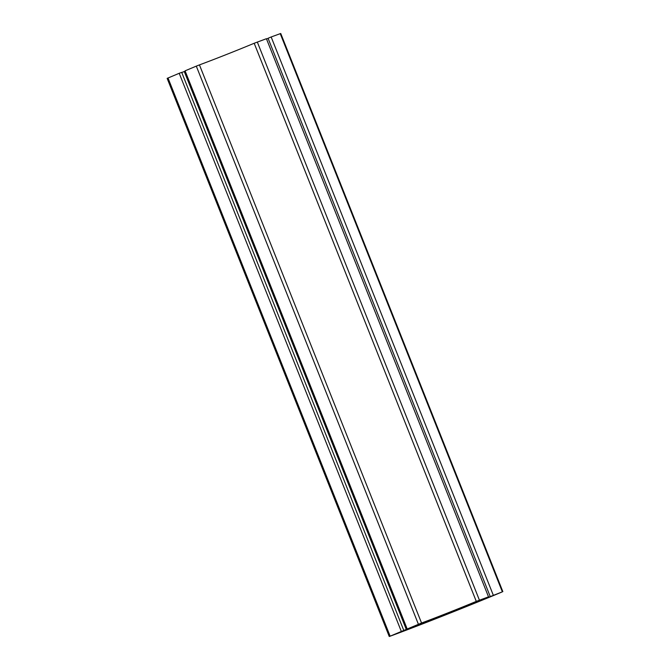 <?xml version="1.0" encoding="UTF-8"?>
<svg xmlns="http://www.w3.org/2000/svg" width="670" height="670" viewBox="0 0 670 670"><rect width="100%" height="100%" fill="white"/><g stroke="black" fill="none" stroke-linecap="round" stroke-linejoin="round"><path stroke-width="1" d="M421.547 623.008L389.806 636.316A88.381 2.018 158.3 0 0 501.947 592.029L482.308 599.692L477.207 601.526L488.514 596.836L476.295 601.392A44.287 1.013 -21.7 0 1 421.547 623.008L199.442 64.889L196.302 66.129L185.071 70.836L407.176 628.962M477.459 601.601L471.538 604.013L477.459 601.601M446.823 614.055L473.271 603.762A86.606 1.976 -21.7 0 1 445.986 614.683L446.823 614.055M447.945 613.435L441.974 615.864L447.945 613.435M423.8 622.815L433.976 618.368A46.088 1.055 158.3 0 0 445.483 613.879L441.848 615.831L423.8 622.815M421.212 623.963L441.438 616.484A86.606 1.976 -21.7 0 1 415.291 626.659L421.212 623.963M419.822 624.356L413.901 626.768L419.822 624.356M417.494 625.537L411.765 628.016A86.606 1.976 -21.7 0 1 390.953 635.83L417.477 625.495M420.576 624.021L412.017 627.003L420.216 623.569A46.088 1.055 158.3 0 0 429.839 619.951L420.576 624.021L420.366 623.51M446.84 613.779L449.821 612.171A46.088 1.055 158.3 0 0 461.806 607.372L468.69 605.094L446.84 613.779M465.449 605.931L466.312 605.546A46.088 1.055 158.3 0 0 477.392 600.99L484.067 598.536L472.358 603.569L465.449 605.931M474.687 602.891L501.076 592.339A86.606 1.976 -21.7 0 1 477.115 602.204L474.687 602.891M199.442 64.889A44.287 1.013 158.3 0 0 254.19 43.265L266.409 38.709L488.514 596.836M268.101 38.349L266.526 39.002M493.262 595.102L271.157 36.976L268.067 38.274L490.172 596.4M271.157 36.976L280.236 33.668L502.341 591.794M502.852 591.627L280.747 33.5L280.236 33.668M403.817 630.504L181.712 72.377L179.208 73.29L167.148 78.373L389.253 636.5M179.208 73.29L401.313 631.416M181.746 72.469L185.213 71.196M257.314 42.034L479.419 600.161M168.002 77.988L390.108 636.115M451.036 611.685L451.22 612.145M449.243 612.397L449.419 612.841M423.432 622.371L423.608 622.807M441.672 615.378L441.848 615.831M439.721 616.14L439.914 616.609M472.191 603.142L472.358 603.569M184.284 71.548L406.389 629.674M196.302 66.129L418.407 624.256M254.19 43.265L476.295 601.392"/></g></svg>
